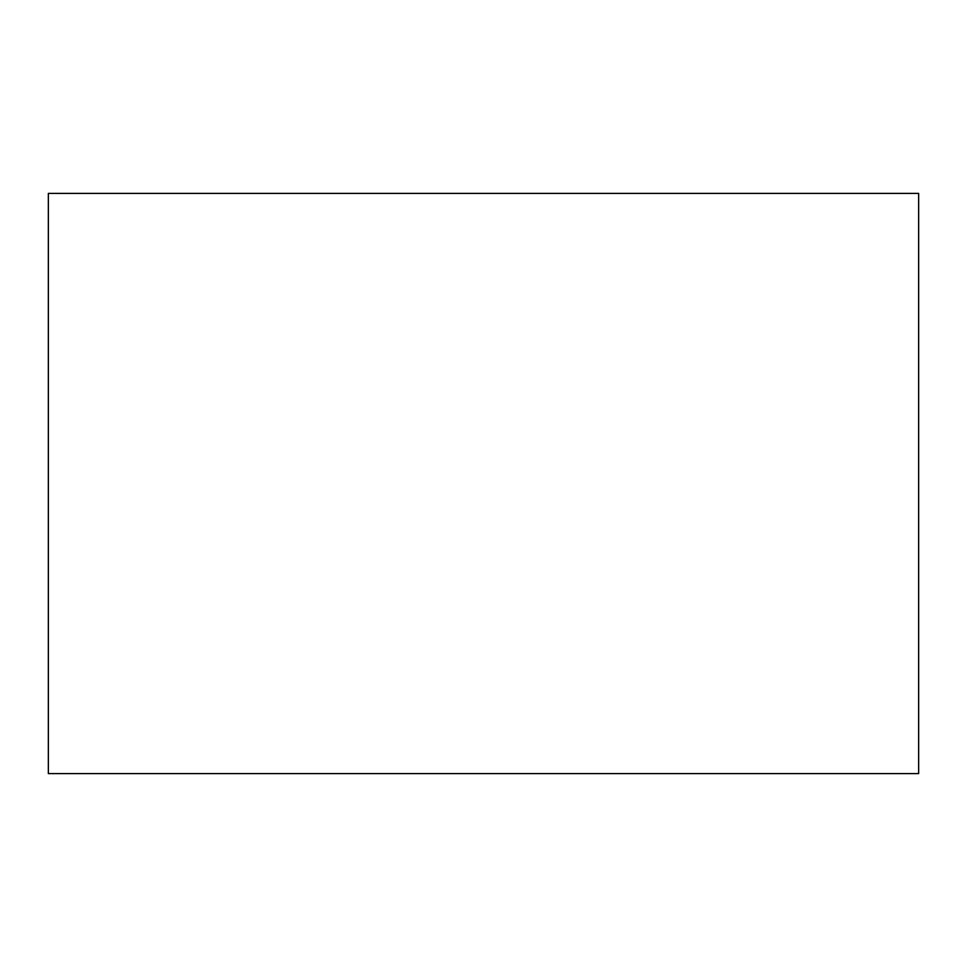 <?xml version="1.0" encoding="UTF-8"?>
<svg xmlns="http://www.w3.org/2000/svg" width="967" height="967" viewBox="0 0 967 967"><rect width="100%" height="100%" fill="white"/><g stroke="black" fill="none" stroke-linecap="round" stroke-linejoin="round"><path stroke-width="1.45" d="M918.65 193.4L918.65 773.6L48.35 773.6L48.35 193.4L918.65 193.4"/></g></svg>
